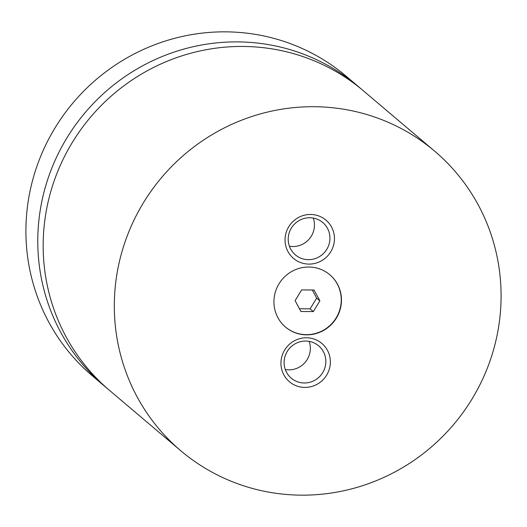 <?xml version="1.0" encoding="UTF-8"?>
<svg xmlns="http://www.w3.org/2000/svg" width="527" height="527" viewBox="0 0 527 527"><rect width="100%" height="100%" fill="white"/><g stroke="black" fill="none" stroke-linecap="round" stroke-linejoin="round"><path stroke-width="0.79" d="M434.597 151.104L363.446 90.848A196.347 191.235 130.3 0 0 242.993 46.455A196.347 191.235 130.3 0 0 56.567 174.345A196.347 191.235 130.3 0 0 109.656 390.5L180.807 450.763A196.347 191.235 130.3 0 0 301.26 495.156A196.347 191.235 130.3 0 0 487.679 367.266A196.347 191.235 130.3 0 0 434.597 151.104A196.347 191.235 130.3 0 0 314.145 106.711A196.347 191.235 130.3 0 0 127.718 234.601A196.347 191.235 130.3 0 0 180.807 450.763M306.576 334.849A34.281 33.392 130.3 0 0 339.124 312.518A34.281 33.392 130.3 0 0 329.856 274.778A34.281 33.392 130.3 0 0 308.829 267.024A34.281 33.392 130.3 0 0 276.273 289.356A34.281 33.392 130.3 0 0 285.542 327.096A34.281 33.392 130.3 0 0 306.576 334.849M285.436 327.003A34.281 33.392 130.3 0 0 306.358 334.665A34.281 33.392 130.3 0 0 338.881 312.399A34.281 33.392 130.3 0 0 329.75 274.686M304.83 387.411A25.085 24.433 130.3 0 0 330.35 362.774A25.085 24.433 130.3 0 0 306.477 337.774A25.085 24.433 130.3 0 0 280.957 362.411A25.085 24.433 130.3 0 0 304.83 387.411M304.283 382.984A21.192 20.639 130.3 0 0 324.408 369.183A21.192 20.639 130.3 0 0 318.677 345.85A21.192 20.639 130.3 0 0 305.68 341.061A21.192 20.639 130.3 0 0 285.555 354.862A21.192 20.639 130.3 0 0 291.286 378.195A21.192 20.639 130.3 0 0 304.283 382.984M285.305 369.539A21.192 20.639 130.3 0 0 288.789 369.862A21.192 20.639 130.3 0 0 309.158 341.377M308.921 264.093A25.085 24.433 130.3 0 0 334.441 239.462A25.085 24.433 130.3 0 0 310.568 214.463A25.085 24.433 130.3 0 0 285.048 239.093A25.085 24.433 130.3 0 0 308.921 264.093M308.374 259.673A21.192 20.639 130.3 0 0 328.499 245.865A21.192 20.639 130.3 0 0 322.768 222.532A21.192 20.639 130.3 0 0 309.771 217.743A21.192 20.639 130.3 0 0 289.646 231.551A21.192 20.639 130.3 0 0 295.377 254.877A21.192 20.639 130.3 0 0 308.374 259.673M289.395 246.221A21.192 20.639 130.3 0 0 292.88 246.544A21.192 20.639 130.3 0 0 313.249 218.066M360.725 88.589A196.347 191.235 130.3 0 0 358.057 86.283L346.193 76.237A196.347 191.235 130.3 0 0 225.74 31.844A196.347 191.235 130.3 0 0 39.321 159.734A196.347 191.235 130.3 0 0 92.403 375.896L104.26 385.935A196.347 191.235 130.3 0 0 106.981 388.195M358.057 86.283A196.347 191.235 130.3 0 0 237.605 41.89A196.347 191.235 130.3 0 0 51.178 169.78A196.347 191.235 130.3 0 0 104.26 385.935M319.882 300.845L314.039 290.008L301.642 289.916L295.087 300.66L300.93 311.497L313.328 311.589L319.882 300.845L316.648 298.104L312.28 289.995M299.455 308.769L310.093 308.848L316.648 298.104M310.093 308.848L313.328 311.589"/></g></svg>
